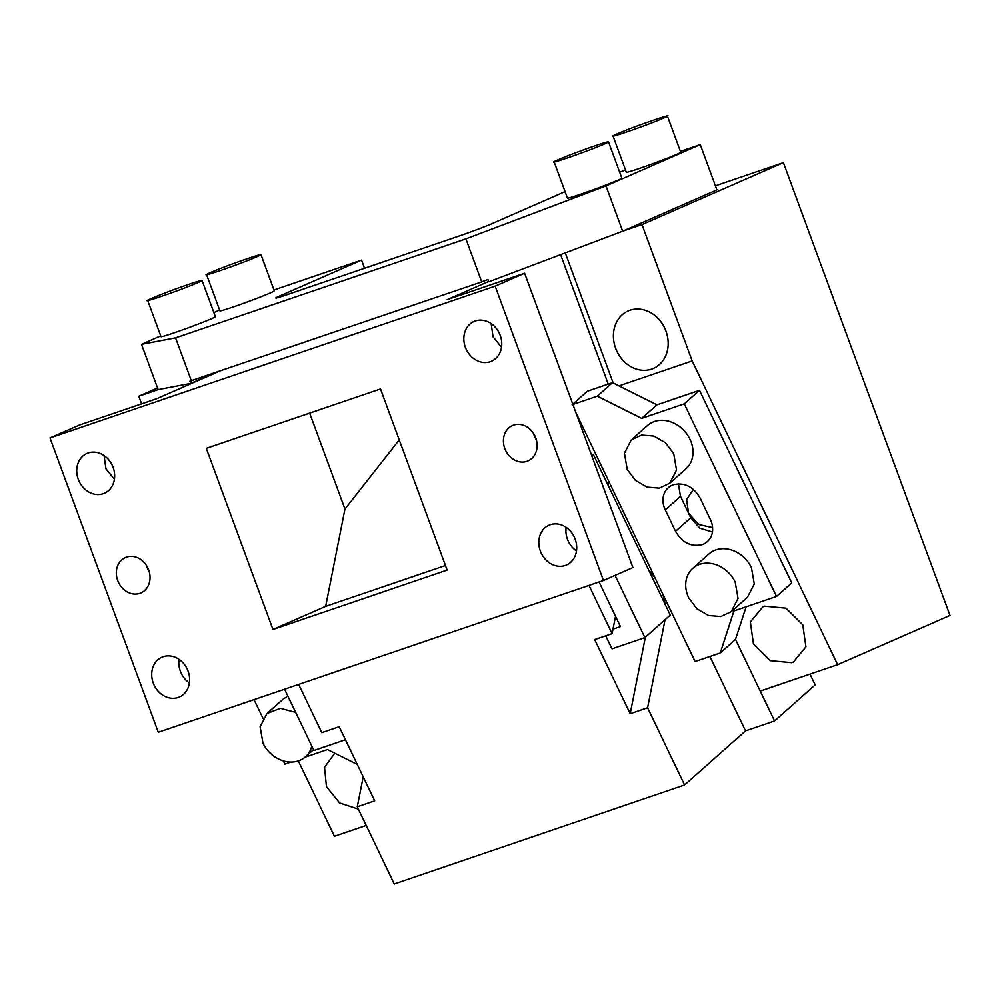 <?xml version="1.0" encoding="UTF-8"?>
<svg xmlns="http://www.w3.org/2000/svg" width="1000" height="1000" viewBox="0 0 1000 1000"><rect width="100%" height="100%" fill="white"/><g stroke="black" fill="none" stroke-linecap="round" stroke-linejoin="round"><path stroke-width="1.5" d="M141.6 403.85L138.787 396.2L158.15 389.6L190.712 383.438L214.513 372.987M138.787 396.2L157.55 387.975M618.987 385.887L656.912 404.85L641.675 418.375L597.275 396.175L612.513 382.65L618.987 385.887L692.175 360.925L642.013 224.6L622.663 231.2L716.912 189.887L700.263 144.6L680.413 151.375M642.013 224.6L783.4 162.625L715.413 185.812M298.337 760.913L334.425 836.275L366.225 825.438M334.762 753.213L324.525 767.3L326.463 786.65L339.613 802.95L358.413 809.137M254.025 699.625L262.987 718.337M283.375 760.913L284.9 764.087L290.812 762.062M357.287 764.463L327.475 749.562L304.962 757.237M287.838 696.025L283.113 699.163M295.675 712.4L280.3 708.337L266.938 713.525L260.113 726.762L262.95 743.112A28.975 23.95 -131.6 0 0 305.413 756.862A28.975 23.95 -131.6 0 0 311.775 746.025M606 185.925L622.663 231.2L488.775 281.788L487.938 279.525L481.712 281.887L465.887 238.863L606 185.925L700.263 144.6M692.175 360.925L837.65 664.675L760.238 691.075L735.5 639.438L720.263 652.962L733.925 610.962L776.513 596.45L684.262 403.85L699.5 390.325L656.912 404.85M613.15 382.962L565.288 252.887M158.15 389.6L141.488 344.325L160.712 335.887M219.625 310.062L213.875 312.587M565.075 191.612L491.975 223.663A24.137 0.925 -20.2 0 1 460.838 235.425L286.65 294.825A24.137 0.925 159.8 0 1 275.775 298A24.137 0.925 159.8 0 1 279.075 296.262L361.55 260.1L273.962 289.962M361.55 260.1L364.55 268.263M190.712 383.438L189.875 381.163L481.712 281.887M191.388 380.875L175.562 337.863L141.488 344.325M175.562 337.863L465.887 238.863M663.45 118.112C683.125 109.625 633.8 126.438 617 133.95C597.325 142.438 646.637 125.612 663.45 118.112L667.412 116.025L680.738 152.25A28.975 1.1 -20.2 0 1 676.775 154.338A28.975 1.1 -20.2 0 1 646.388 166.012A28.975 1.1 -20.2 0 1 626.362 172.25L613.038 136.037M617 133.95L613.038 136.025M151.637 298.375C131.962 306.85 181.275 290.038 198.088 282.525A28.975 1.1 -20.2 0 0 202.05 280.45A28.975 1.1 -20.2 0 0 182.025 286.688A28.975 1.1 -20.2 0 0 151.637 298.375L147.675 300.45L161 336.675A28.975 1.1 -20.2 0 0 181.025 330.438A28.975 1.1 -20.2 0 0 211.412 318.75A28.975 1.1 -20.2 0 0 215.375 316.675L202.05 280.45M257 256.7L260.963 254.625L274.288 290.85A28.975 1.1 -20.2 0 1 270.325 292.925A28.975 1.1 -20.2 0 1 239.938 304.613A28.975 1.1 -20.2 0 1 219.913 310.85L206.588 274.625L210.55 272.55C190.875 281.025 240.188 264.212 257 256.7C276.675 248.225 227.35 265.038 210.55 272.55M558.088 159.775C538.413 168.263 587.737 151.438 604.538 143.938A28.975 1.1 -20.2 0 0 608.5 141.85A28.975 1.1 -20.2 0 0 588.475 148.088A28.975 1.1 -20.2 0 0 558.088 159.775L554.125 161.85L567.45 198.075A28.975 1.1 -20.2 0 0 587.487 191.838A28.975 1.1 -20.2 0 0 617.863 180.162A28.975 1.1 -20.2 0 0 621.825 178.075L608.5 141.85M625.562 170.075L619.625 172.1M651.625 369.113A31.387 26.562 -113.7 0 0 653.388 368.425A31.387 26.562 -113.7 0 0 665.55 330.062A31.387 26.562 -113.7 0 0 629.963 310.25A31.387 26.562 -113.7 0 0 628.188 310.938A31.387 26.562 -113.7 0 0 616.038 349.312A31.387 26.562 -113.7 0 0 651.625 369.113M699.5 390.325L791.737 582.925L776.513 596.45M641.675 418.375L684.262 403.85M735.2 582.075A28.975 23.95 -131.6 0 0 692.75 568.337A28.975 23.95 -131.6 0 0 688.75 597.913L696.975 608.812L708.538 615.513L720.863 616.538L731.213 611.663L738.037 598.438L735.2 582.075M731.287 611.6L747.463 597.225L754.287 584L751.45 567.65A28.975 23.95 -131.6 0 0 709 553.9L692.75 568.337M678.413 483.825L680.5 496.388L688.587 513.288L698.812 524.538L712.575 527.587M693.363 489.363L686.587 499.625L688.587 513.288L690.738 517.788L699.9 528.237L712.425 531.987M675.512 531.312C682.15 542.65 691.025 547.1 702.15 544.625A21.725 17.962 -131.6 0 0 707.35 541.613A21.725 17.962 -131.6 0 0 710.35 519.425L700.1 498.025C693.462 486.675 684.587 482.238 673.462 484.712A21.725 17.962 -131.6 0 0 668.25 487.725A21.725 17.962 -131.6 0 0 665.263 509.913L675.512 531.312L690.738 517.788M673.713 453.675L665.487 442.788L653.925 436.087L641.6 435.062L631.25 439.938L624.425 453.162L627.25 469.525L635.475 480.412L647.038 487.113L659.362 488.137L669.712 483.263L676.538 470.037L673.713 453.675M669.788 483.2L685.962 468.837A28.975 23.95 -131.6 0 0 689.963 439.25A28.975 23.95 -131.6 0 0 647.5 425.513L631.25 439.938M575.95 412.762L695.113 661.55L720.263 652.962M597.275 396.175L572.112 404.75L587.35 391.225L612.513 382.65M709.9 656.5L745.525 730.875L774.55 720.975L735.5 639.438L746.112 606.812M764.6 606.175L762.837 606.862L750.35 622L753.462 643.988L770.3 660.662L791.663 662.675L793.425 661.988L805.913 646.838L802.8 624.85L785.962 608.175L764.6 606.175M783.4 162.625L950 615.438L837.65 664.675M272.95 629.475L447.137 570.075L380.5 388.95L206.312 448.35L272.95 629.475L325.65 606.375L344.95 509.062L309.65 413.113M445.462 565.513L325.65 606.375M344.95 509.062L399.25 439.888M163.162 656.712A21.725 18.388 66.3 0 1 187.8 670.425A21.725 18.388 66.3 0 1 179.387 697A21.725 18.388 66.3 0 1 178.162 697.475A21.725 18.388 66.3 0 1 153.525 683.763A21.725 18.388 66.3 0 1 161.938 657.2A21.725 18.388 66.3 0 1 163.162 656.712M189.387 682.975A21.725 18.388 66.3 0 1 179.037 659.338M495.163 286.15L524.612 273.238L632.9 567.562L603.45 580.475L495.163 286.15L50 437.95L79.45 425.037L156.875 398.638L218.388 371.675M284.575 689.212L313.913 750.487L345.438 739.737M608.075 485.2L608.825 481.4L608.075 485.2M114.425 479.212L105.95 468.837L104.062 455.575M103.188 493.713A21.725 18.388 66.3 0 1 78.55 480A21.725 18.388 66.3 0 1 86.975 453.438A21.725 18.388 66.3 0 1 88.2 452.95A21.725 18.388 66.3 0 1 112.837 466.662A21.725 18.388 66.3 0 1 104.412 493.237A21.725 18.388 66.3 0 1 103.188 493.713M550.262 524.725A21.725 18.388 66.3 0 1 574.9 538.438A21.725 18.388 66.3 0 1 566.487 565A21.725 18.388 66.3 0 1 565.25 565.475A21.725 18.388 66.3 0 1 540.625 551.763A21.725 18.388 66.3 0 1 549.038 525.2A21.725 18.388 66.3 0 1 550.262 524.725M576.487 550.975A21.725 18.388 66.3 0 1 566.125 527.337M501.512 347.212L493.05 336.838L491.163 323.575M475.288 320.962A21.725 18.388 66.3 0 1 499.925 334.675A21.725 18.388 66.3 0 1 491.512 361.238A21.725 18.388 66.3 0 1 490.288 361.712A21.725 18.388 66.3 0 1 465.65 348A21.725 18.388 66.3 0 1 474.062 321.438A21.725 18.388 66.3 0 1 475.288 320.962M50 437.95L158.287 732.275L603.45 580.475M524.612 273.238L447.2 299.637L488.65 281.475M608.25 384.1L560.625 254.65M591.85 455.975L593.4 454.588L591.562 455.213M593.4 454.588L670.275 615.075L644.887 637.625L615.075 575.388M644.887 637.625L611.987 648.85L605.737 635.812M599.087 581.962L620.45 626.575L613 629.125M533.612 433.6A19.312 16.337 -113.7 0 0 536.388 439.913M146.525 565.6A19.312 16.337 -113.7 0 0 149.288 571.912M526.938 461.325A19.312 16.337 -113.7 0 0 528.025 460.9A19.312 16.337 -113.7 0 0 535.513 437.287A19.312 16.337 -113.7 0 0 513.612 425.1A19.312 16.337 -113.7 0 0 512.525 425.525A19.312 16.337 -113.7 0 0 505.037 449.137A19.312 16.337 -113.7 0 0 526.938 461.325M139.838 593.325A19.312 16.337 -113.7 0 0 140.925 592.9A19.312 16.337 -113.7 0 0 148.412 569.288A19.312 16.337 -113.7 0 0 126.512 557.1A19.312 16.337 -113.7 0 0 125.425 557.525A19.312 16.337 -113.7 0 0 117.938 581.138A19.312 16.337 -113.7 0 0 139.838 593.325M298.675 684.4L321.775 732.638L339.2 726.7L374.7 800.837L357.275 806.775L394.263 883.975L684.575 784.975L647.6 707.775L630.188 713.713L645.362 637.2M357.275 806.775L363.212 776.85M589 585.413L612.1 633.65L594.675 639.587L630.188 713.713M665.075 619.7A36.212 19.25 -108.8 0 1 664.987 620.1L647.6 707.775M649.075 570.812A36.212 19.25 -108.8 0 1 655.312 578.45M662.45 593.362A36.212 19.25 -108.8 0 1 665.075 604.212M612.1 633.65L615.538 616.312M745.525 730.875L684.575 784.975M774.55 720.975L815.175 684.9L810.013 674.112M680.5 496.388L665.263 509.913M279.075 296.262L279.413 297.175M313.525 749.65L305.413 756.862M283.188 699.1L267.013 713.462"/></g></svg>
